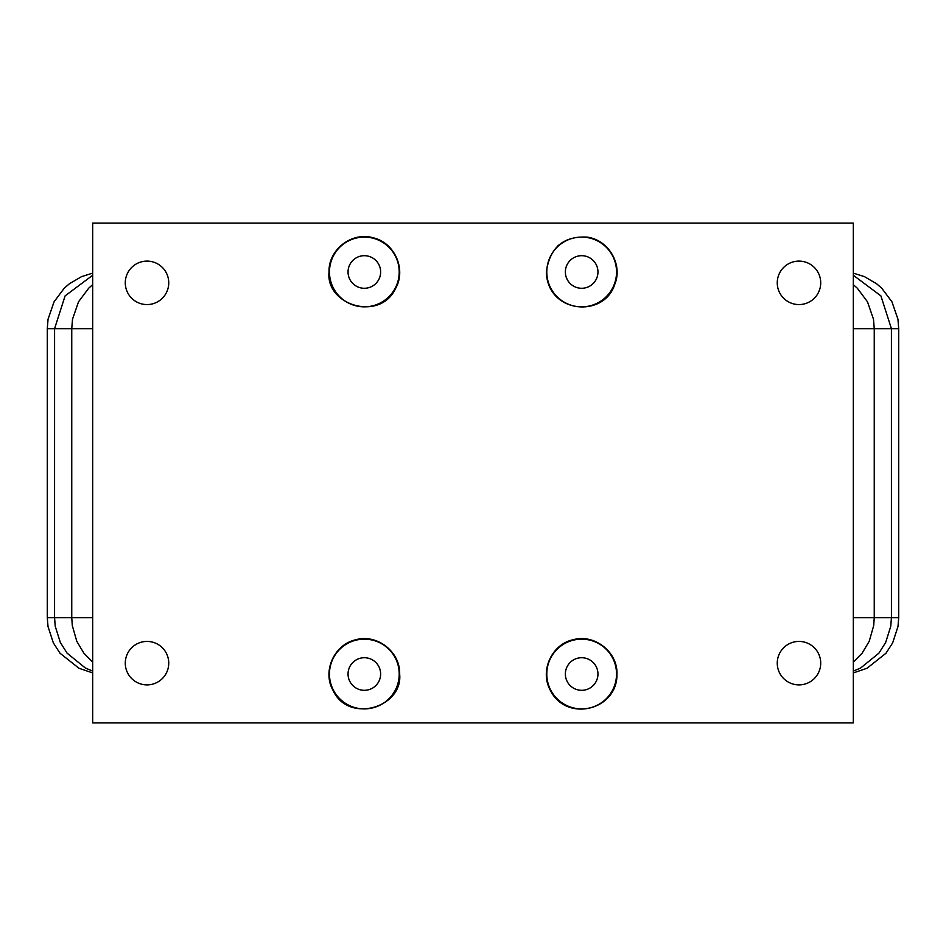 <?xml version="1.0" encoding="UTF-8"?>
<svg xmlns="http://www.w3.org/2000/svg" width="946" height="946" viewBox="0 0 946 946"><rect width="100%" height="100%" fill="white"/><g stroke="black" fill="none" stroke-linecap="round" stroke-linejoin="round"><path stroke-width="1.42" d="M92.684 223.079L92.684 722.921L853.316 722.921L853.316 223.079L92.684 223.079M147.02 261.108A21.734 21.734 0 0 1 165.834 293.709A21.734 21.734 0 0 1 128.195 293.709A21.734 21.734 0 0 1 147.02 261.108M798.98 641.423A21.734 21.734 0 0 1 817.805 674.025A21.734 21.734 0 0 1 780.166 674.025A21.734 21.734 0 0 1 798.98 641.423M798.98 261.108A21.734 21.734 0 0 0 780.166 293.709A21.734 21.734 0 0 0 817.805 293.709A21.734 21.734 0 0 0 798.98 261.108M147.02 641.423A21.734 21.734 0 0 0 128.195 674.025A21.734 21.734 0 0 0 165.834 674.025A21.734 21.734 0 0 0 147.02 641.423M853.316 273.122L864.431 276.634L876.682 283.812L881.731 288.187L891.936 301.798L897.955 319.24L898.7 328.664L853.316 328.664M348.045 271.975A16.295 16.295 0 0 0 372.488 286.094A16.295 16.295 0 0 0 372.488 257.868A16.295 16.295 0 0 0 348.045 271.975M348.045 674.025A16.295 16.295 0 0 1 372.488 659.906A16.295 16.295 0 0 1 372.488 688.132A16.295 16.295 0 0 1 348.045 674.025M565.365 271.975A16.295 16.295 0 0 1 589.807 257.868A16.295 16.295 0 0 1 589.807 286.094A16.295 16.295 0 0 1 565.365 271.975M565.365 674.025A16.295 16.295 0 0 0 589.807 688.132A16.295 16.295 0 0 0 589.807 659.906A16.295 16.295 0 0 0 565.365 674.025M92.684 328.664L47.3 328.664L48.045 319.24L54.064 301.798L64.269 288.187L69.318 283.812L81.569 276.634L92.684 273.122M898.7 328.664L898.7 617.703L853.316 617.703M92.684 617.703L47.3 617.703L47.3 328.664M546.788 271.975A34.872 34.872 0 0 1 599.102 241.774A34.872 34.872 0 0 1 599.102 302.176A34.872 34.872 0 0 1 546.788 271.975M616.532 674.025A34.872 34.872 0 0 0 564.23 643.824A34.872 34.872 0 0 0 564.23 704.226A34.872 34.872 0 0 0 616.532 674.025M329.468 271.975A34.872 34.872 0 0 1 381.77 241.774A34.872 34.872 0 0 1 381.77 302.176A34.872 34.872 0 0 1 329.468 271.975M399.212 674.025A34.872 34.872 0 0 0 346.898 643.824A34.872 34.872 0 0 0 346.898 704.226A34.872 34.872 0 0 0 399.212 674.025M853.316 284.64L857.289 288.187L867.482 301.798L873.501 319.263L874.246 328.664L874.246 617.703L873.702 625.602L869.22 641.27L862.173 653.118L853.316 662.165M853.316 275.251L880.903 295.885L891.416 328.664L891.428 617.703L890.765 626.264L885.681 642.429L878.917 653.154L860.647 668.006L853.316 671.104M898.7 617.703L897.99 626.512L892.669 642.854L885.976 653.237L867.056 668.243L853.316 672.925M557.939 245.428L558.719 245.132M567.056 279.2L566.075 276.752M92.684 284.64L88.711 288.187L78.518 301.798L72.499 319.263L71.754 328.664L71.754 617.703L72.298 625.602L76.78 641.27L83.827 653.118L92.684 662.165M92.684 275.251L65.097 295.885L54.584 328.664L54.572 617.703L55.235 626.264L60.319 642.429L67.083 653.154L85.353 668.006L92.684 671.104M47.3 617.703L48.01 626.512L53.331 642.854L60.024 653.237L78.944 668.243L92.684 672.925M546.35 271.975C549.756 247.556 563.367 235.932 587.182 237.103C609.65 240.284 622.634 265.448 614.888 283.942C604.506 318.435 547.45 313.824 546.35 271.975M616.969 674.025C617.773 651.806 594.194 633.524 572.874 639.815C552.204 644.179 539.48 670.312 550.194 690.06C566.134 722.85 617.667 710.47 616.969 674.025M329.031 271.975C328.227 249.756 351.806 231.474 373.126 237.777C395.014 242.791 406.212 269.61 395.806 288.01C380.469 322.208 325.4 305.381 329.031 271.975M399.65 674.025C400.454 651.806 376.875 633.524 355.554 639.815C333.666 644.841 322.468 671.66 332.874 690.06C348.211 724.258 403.28 707.431 399.65 674.025"/></g></svg>
